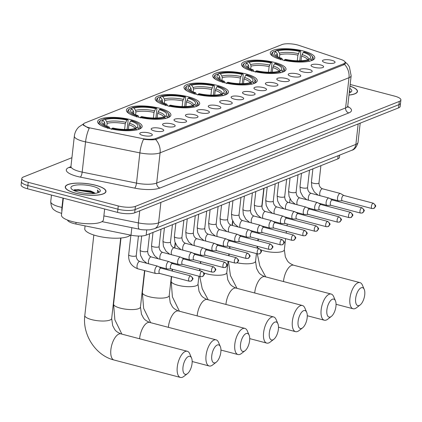 <?xml version="1.0" encoding="UTF-8"?>
<svg xmlns="http://www.w3.org/2000/svg" width="422" height="422" viewBox="0 0 422 422"><rect width="100%" height="100%" fill="white"/><g stroke="black" fill="none" stroke-linecap="round" stroke-linejoin="round"><path stroke-width="0.63" d="M224.066 82.617A22.392 6.246 6.4 0 0 257.241 80.766A22.392 6.246 6.4 0 0 245.915 73.924A22.392 6.246 6.4 0 0 212.741 75.775A22.392 6.246 6.4 0 0 224.066 82.617M137.736 116.947A22.392 6.246 6.4 0 0 170.91 115.1A22.392 6.246 6.4 0 0 159.585 108.259A22.392 6.246 6.4 0 0 126.41 110.11A22.392 6.246 6.4 0 0 137.736 116.947M166.511 105.505A22.392 6.246 6.4 0 0 199.685 103.654A22.392 6.246 6.4 0 0 188.36 96.812A22.392 6.246 6.4 0 0 155.185 98.664A22.392 6.246 6.4 0 0 166.511 105.505M195.291 94.059A22.392 6.246 6.4 0 0 228.466 92.212A22.392 6.246 6.4 0 0 217.14 85.371A22.392 6.246 6.4 0 0 183.966 87.217A22.392 6.246 6.4 0 0 195.291 94.059M252.841 71.17A22.392 6.246 6.4 0 0 286.021 69.324A22.392 6.246 6.4 0 0 274.696 62.482A22.392 6.246 6.4 0 0 241.521 64.329A22.392 6.246 6.4 0 0 252.841 71.17M281.622 59.729A22.392 6.246 6.4 0 0 314.796 57.877A22.392 6.246 6.4 0 0 303.471 51.036A22.392 6.246 6.4 0 0 270.296 52.887A22.392 6.246 6.4 0 0 281.622 59.729M108.955 128.393A22.392 6.246 6.4 0 0 142.13 126.542A22.392 6.246 6.4 0 0 130.809 119.706A22.392 6.246 6.4 0 0 97.63 121.552A22.392 6.246 6.4 0 0 108.955 128.393M160.545 128.457A6.335 1.767 -173.6 0 1 163.62 130.688A6.335 1.767 -173.6 0 1 154.357 130.915A6.335 1.767 -173.6 0 1 151.218 129.296A6.335 1.767 -173.6 0 1 153.888 127.85A6.335 1.767 -173.6 0 1 160.545 128.457M171.965 123.915A6.335 1.767 -173.6 0 1 175.04 126.146A6.335 1.767 -173.6 0 1 165.777 126.373A6.335 1.767 -173.6 0 1 162.639 124.754A6.335 1.767 -173.6 0 1 165.308 123.308A6.335 1.767 -173.6 0 1 171.965 123.915M183.385 119.373A6.335 1.767 -173.6 0 1 186.461 121.605A6.335 1.767 -173.6 0 1 177.198 121.831A6.335 1.767 -173.6 0 1 174.059 120.212A6.335 1.767 -173.6 0 1 176.728 118.767A6.335 1.767 -173.6 0 1 183.385 119.373M194.806 114.831A6.335 1.767 -173.6 0 1 197.881 117.063A6.335 1.767 -173.6 0 1 188.618 117.29A6.335 1.767 -173.6 0 1 185.48 115.67A6.335 1.767 -173.6 0 1 188.149 114.225A6.335 1.767 -173.6 0 1 194.806 114.831M206.226 110.29A6.335 1.767 -173.6 0 1 209.301 112.521A6.335 1.767 -173.6 0 1 200.039 112.748A6.335 1.767 -173.6 0 1 196.9 111.128A6.335 1.767 -173.6 0 1 199.569 109.683A6.335 1.767 -173.6 0 1 206.226 110.29M217.647 105.748A6.335 1.767 -173.6 0 1 220.722 107.979A6.335 1.767 -173.6 0 1 211.459 108.206A6.335 1.767 -173.6 0 1 208.32 106.587A6.335 1.767 -173.6 0 1 210.989 105.141A6.335 1.767 -173.6 0 1 217.647 105.748M229.067 101.206A6.335 1.767 -173.6 0 1 232.142 103.437A6.335 1.767 -173.6 0 1 222.879 103.664A6.335 1.767 -173.6 0 1 219.741 102.045A6.335 1.767 -173.6 0 1 222.41 100.6A6.335 1.767 -173.6 0 1 229.067 101.206M240.487 96.664A6.335 1.767 -173.6 0 1 243.563 98.896A6.335 1.767 -173.6 0 1 234.3 99.123A6.335 1.767 -173.6 0 1 231.161 97.503A6.335 1.767 -173.6 0 1 233.83 96.058A6.335 1.767 -173.6 0 1 240.487 96.664M251.908 92.123A6.335 1.767 -173.6 0 1 254.983 94.354A6.335 1.767 -173.6 0 1 245.72 94.581A6.335 1.767 -173.6 0 1 242.576 92.961A6.335 1.767 -173.6 0 1 245.251 91.516A6.335 1.767 -173.6 0 1 251.908 92.123M263.328 87.581A6.335 1.767 -173.6 0 1 266.403 89.812A6.335 1.767 -173.6 0 1 257.14 90.039A6.335 1.767 -173.6 0 1 253.997 88.42A6.335 1.767 -173.6 0 1 256.671 86.974A6.335 1.767 -173.6 0 1 263.328 87.581M274.748 83.039A6.335 1.767 -173.6 0 1 277.818 85.27A6.335 1.767 -173.6 0 1 268.561 85.497A6.335 1.767 -173.6 0 1 265.417 83.878A6.335 1.767 -173.6 0 1 268.091 82.432A6.335 1.767 -173.6 0 1 274.748 83.039M286.169 78.497A6.335 1.767 -173.6 0 1 289.239 80.729A6.335 1.767 -173.6 0 1 279.981 80.955A6.335 1.767 -173.6 0 1 276.837 79.336A6.335 1.767 -173.6 0 1 279.512 77.891A6.335 1.767 -173.6 0 1 286.169 78.497M297.589 73.955A6.335 1.767 -173.6 0 1 300.659 76.187A6.335 1.767 -173.6 0 1 291.402 76.414A6.335 1.767 -173.6 0 1 288.258 74.794A6.335 1.767 -173.6 0 1 290.932 73.349A6.335 1.767 -173.6 0 1 297.589 73.955M309.009 69.414A6.335 1.767 -173.6 0 1 312.08 71.645A6.335 1.767 -173.6 0 1 302.822 71.872A6.335 1.767 -173.6 0 1 299.678 70.252A6.335 1.767 -173.6 0 1 302.352 68.807A6.335 1.767 -173.6 0 1 309.009 69.414M320.43 64.872A6.335 1.767 -173.6 0 1 323.5 67.103A6.335 1.767 -173.6 0 1 314.242 67.33A6.335 1.767 -173.6 0 1 311.098 65.711A6.335 1.767 -173.6 0 1 313.773 64.265A6.335 1.767 -173.6 0 1 320.43 64.872M331.85 60.33A6.335 1.767 -173.6 0 1 334.92 62.561A6.335 1.767 -173.6 0 1 325.663 62.788A6.335 1.767 -173.6 0 1 322.519 61.169A6.335 1.767 -173.6 0 1 325.193 59.724A6.335 1.767 -173.6 0 1 331.85 60.33M149.124 132.999A6.335 1.767 -173.6 0 1 152.2 135.23A6.335 1.767 -173.6 0 1 142.937 135.457A6.335 1.767 -173.6 0 1 139.798 133.837A6.335 1.767 -173.6 0 1 142.467 132.392A6.335 1.767 -173.6 0 1 149.124 132.999M339.684 155.085L339.42 157.464A12.676 3.534 -173.6 0 1 337.8 158.93L146.16 235.144A12.676 3.534 -173.6 0 1 130.999 235.186L75.881 224.019A12.676 3.534 -173.6 0 1 73.882 223.554A12.676 3.534 -173.6 0 1 67.499 220.052M91.068 128.161A11.405 3.181 -173.6 0 1 89.269 127.745A11.405 3.181 -173.6 0 1 83.498 124.263A11.405 3.181 -173.6 0 1 84.954 122.939L282.023 44.568A11.405 3.181 -173.6 0 1 299.103 45.428L340.96 59.455A11.405 3.181 -173.6 0 1 345.101 62.456A11.405 3.181 -173.6 0 1 343.645 63.78L155.808 138.479A11.405 3.181 -173.6 0 1 142.161 138.516L91.068 128.161M75.617 193.192A20.488 5.718 6.4 0 0 105.975 191.498A20.488 5.718 6.4 0 0 95.615 185.237A20.488 5.718 6.4 0 0 65.252 186.93A20.488 5.718 6.4 0 0 75.617 193.192M348.983 95.098A20.488 5.718 6.4 0 0 357.471 91.484A20.488 5.718 6.4 0 0 349.996 86.077M345.032 61.992L345.486 63.136L344.579 64.424A14.786 12.581 68.3 0 1 348.999 77.695L160.091 152.822A16.896 4.716 -173.6 0 1 139.877 152.88L85.566 141.871A14.786 4.294 -78.5 0 1 89.242 128.219L87.787 127.718L82.902 124.527L83.656 123.836M71.925 157.701L23.437 176.987A12.676 3.534 6.4 0 0 21.823 178.453L21.1 184.905A12.676 3.534 6.4 0 0 27.509 188.776L117.538 212.393A12.676 3.534 6.4 0 0 134.697 212.809L398.563 107.879L398.922 104.651A12.676 3.534 6.4 0 0 400.536 103.184A12.676 3.534 6.4 0 1 398.922 104.651L135.061 209.586L398.922 104.651L399.286 101.428A12.676 3.534 6.4 0 0 400.9 99.961A12.676 3.534 6.4 0 0 394.491 96.089L350.176 84.463M117.538 212.393L117.896 209.164A12.676 3.534 6.4 0 0 135.061 209.586A12.676 3.534 6.4 0 1 117.896 209.164L27.873 185.553L117.896 209.164L118.26 205.941A12.676 3.534 6.4 0 0 135.42 206.363L399.286 101.428M21.464 181.676A12.676 3.534 6.4 0 0 27.873 185.553A12.676 3.534 6.4 0 1 21.464 181.676M344.579 64.424L155.676 139.55C152.553 139.988 148.507 139.893 143.533 139.265A14.786 4.294 -78.5 0 0 139.877 152.88L136.485 183.111A16.896 4.716 6.4 0 0 156.699 183.058L345.607 107.932A16.896 4.716 6.4 0 0 347.76 105.975L348.066 107.42M21.823 178.453A12.676 3.534 6.4 0 0 28.232 182.325L118.26 205.941M398.563 107.879A12.676 3.534 6.4 0 0 400.177 106.407L400.9 99.961M95.509 185.279A20.277 5.655 6.4 0 0 65.463 186.957A20.277 5.655 6.4 0 0 75.723 193.149A20.277 5.655 6.4 0 0 105.764 191.477A20.277 5.655 6.4 0 0 95.509 185.279M63.353 198.176L61.459 215.078A21.121 5.892 6.4 0 0 72.141 221.534A21.121 5.892 6.4 0 0 103.443 219.788L104.651 209.011M95.145 193.36A10.561 2.949 6.4 0 0 93.916 192.511L94.945 193.387M83.06 193.039L83.709 193.134M98.674 192.469L98.853 191.973L97.482 190.048L97.777 192.801M73.586 190.359L74.662 189.694L90.466 190.902L93.647 192.332M78.402 192.084A14.786 4.125 6.4 0 0 99.539 191.984A14.786 4.125 6.4 0 0 92.829 186.345A14.786 4.125 6.4 0 0 76.593 185.005A14.786 4.125 6.4 0 0 71.424 188.829A14.786 4.125 6.4 0 0 78.402 192.084M97.482 190.048L98.822 192.152M74.108 190.607L78.234 190.296L91.527 192.49L94.09 193.482M73.992 190.005L78.307 189.652L91.595 191.852L94.607 193.049M350.17 92.455L350.35 91.959L349.506 90.429M349.437 91.068L349.274 92.787M349.242 92.798A14.786 4.125 6.4 0 0 351.035 91.964A14.786 4.125 6.4 0 0 349.738 88.377M348.989 95.024A20.277 5.655 6.4 0 0 357.26 91.458A20.277 5.655 6.4 0 0 349.986 86.151M349.495 90.514L350.313 92.138M186.535 374.187A9.295 4.136 104.7 0 0 187.468 373.639A9.295 4.136 104.7 0 0 191.525 366.365A9.295 4.136 104.7 0 0 191.562 358.035A9.295 4.136 104.7 0 0 188.523 356.448A9.295 4.136 104.7 0 0 182.995 367.119A9.295 4.136 104.7 0 0 186.535 374.187M187.468 373.639L183.781 376.461A13.52 6.013 -75.3 0 1 182.42 377.257A13.52 6.013 -75.3 0 1 180.437 377.432A13.52 6.013 -75.3 0 1 177.583 364.914A13.52 6.013 -75.3 0 1 185.316 351.457A13.52 6.013 -75.3 0 1 187.299 351.283A13.52 6.013 -75.3 0 1 189.736 353.768L191.562 358.035M130.514 121.03L131.469 120.65A20.108 5.613 6.4 0 1 139.186 124.574A20.108 5.613 6.4 0 1 138.237 128.183L136.543 127.739A18.167 5.069 6.4 0 0 136.992 127.449A18.167 5.069 6.4 0 0 130.514 121.03L128.905 124.775L128.383 129.422M85.08 225.881L84.764 228.698A23.236 6.483 6.4 0 0 96.517 235.792A23.236 6.483 6.4 0 0 130.377 235.065M102.704 120.223L102.762 119.706L103.59 119.094A20.108 5.613 6.4 0 1 127.808 119.69L128.135 120.328L127.164 128.958L126.764 129.733M138.237 128.183L138.88 129.179A20.952 5.845 6.4 0 0 140.616 127.191A20.952 5.845 6.4 0 0 139.904 125.403L139.186 124.574M136.818 130.002L136.174 129A20.108 5.613 6.4 0 1 111.951 128.409L111.45 129.38M127.808 119.69L126.858 120.07A18.167 5.069 6.4 0 0 105.284 119.537L103.59 119.094M111.951 128.409L112.906 128.03A18.167 5.069 6.4 0 0 134.481 128.557L136.174 129M105.284 119.537L106.75 121.805L107.13 123.372L106.813 126.215M124.611 129.454L125.244 123.815L126.858 120.07M135.182 128.742L136.543 127.739M104.936 125.366L104.688 122.628L103.221 120.36L101.528 119.917A20.108 5.613 6.4 0 0 100.942 120.286L100.056 120.929A20.952 5.845 6.4 0 0 98.97 122.517A20.952 5.845 6.4 0 0 100.821 125.323M107.789 128.42L108.296 127.449A20.108 5.613 6.4 0 1 100.942 120.286M103.221 120.36A18.167 5.069 6.4 0 0 102.446 123.572A18.167 5.069 6.4 0 0 109.251 127.069L108.296 127.449M109.251 127.069L110.047 128.668M215.31 362.741A9.295 4.136 104.7 0 0 216.243 362.197A9.295 4.136 104.7 0 0 220.305 354.923A9.295 4.136 104.7 0 0 220.337 346.594A9.295 4.136 104.7 0 0 217.298 345.001A9.295 4.136 104.7 0 0 211.77 355.677A9.295 4.136 104.7 0 0 215.31 362.741M216.243 362.197L212.556 365.019A13.52 6.013 -75.3 0 1 211.2 365.811A13.52 6.013 -75.3 0 1 209.217 365.99A13.52 6.013 -75.3 0 1 206.358 353.467A13.52 6.013 -75.3 0 1 214.091 340.011A13.52 6.013 -75.3 0 1 216.075 339.837A13.52 6.013 -75.3 0 1 218.512 342.321L220.337 346.594M159.294 109.583L160.249 109.203A20.108 5.613 6.4 0 1 167.961 113.128A20.108 5.613 6.4 0 1 167.012 116.736L165.318 116.293A18.167 5.069 6.4 0 0 165.767 116.003A18.167 5.069 6.4 0 0 159.294 109.583L157.68 113.333L157.158 117.981M131.485 108.781L131.543 108.264L132.366 107.652A20.108 5.613 6.4 0 1 156.588 108.243L156.91 108.887L155.945 117.511L155.539 118.287M167.012 116.736L167.661 117.738A20.952 5.845 6.4 0 0 169.391 115.744A20.952 5.845 6.4 0 0 168.684 113.956L167.961 113.128M165.598 118.556L164.949 117.559A20.108 5.613 6.4 0 1 140.732 116.963L140.225 117.933M156.588 108.243L155.634 108.623A18.167 5.069 6.4 0 0 134.059 108.095L132.366 107.652M140.732 116.963L141.686 116.583A18.167 5.069 6.4 0 0 163.256 117.116L164.949 117.559M134.059 108.095L135.531 110.364L135.91 111.93L135.589 114.773M153.392 118.012L154.019 112.373L155.634 108.623M163.963 117.3L165.318 116.293M133.716 113.924L133.468 111.181L132.002 108.913L130.303 108.47A20.108 5.613 6.4 0 0 129.718 108.839L128.831 109.488A20.952 5.845 6.4 0 0 127.745 111.076A20.952 5.845 6.4 0 0 129.596 113.877M136.564 116.973L137.071 116.003A20.108 5.613 6.4 0 1 129.718 108.839M132.002 108.913A18.167 5.069 6.4 0 0 131.221 112.131A18.167 5.069 6.4 0 0 138.026 115.623L137.071 116.003M138.026 115.623L138.822 117.226M244.09 351.299A9.295 4.136 104.7 0 0 245.024 350.751A9.295 4.136 104.7 0 0 249.08 343.476A9.295 4.136 104.7 0 0 249.117 335.147A9.295 4.136 104.7 0 0 246.079 333.559A9.295 4.136 104.7 0 0 240.545 344.231A9.295 4.136 104.7 0 0 244.09 351.299M245.024 350.751L241.337 353.573A13.52 6.013 -75.3 0 1 239.976 354.369A13.52 6.013 -75.3 0 1 237.992 354.543A13.52 6.013 -75.3 0 1 235.138 342.026A13.52 6.013 -75.3 0 1 242.872 328.569A13.52 6.013 -75.3 0 1 244.855 328.39A13.52 6.013 -75.3 0 1 247.292 330.88L249.117 335.147M188.07 98.136L189.024 97.756A20.108 5.613 6.4 0 1 196.742 101.686A20.108 5.613 6.4 0 1 195.792 105.294L194.099 104.851A18.167 5.069 6.4 0 0 194.547 104.561A18.167 5.069 6.4 0 0 188.07 98.136L186.461 101.887L185.938 106.534M160.26 97.334L160.318 96.817L161.146 96.205A20.108 5.613 6.4 0 1 185.363 96.796L185.691 97.44L184.72 106.07L184.319 106.845M195.792 105.294L196.436 106.291A20.952 5.845 6.4 0 0 198.171 104.303A20.952 5.845 6.4 0 0 197.459 102.514L196.742 101.686M194.373 107.114L193.73 106.112A20.108 5.613 6.4 0 1 169.507 105.521L169.006 106.492M185.363 96.796L184.409 97.176A18.167 5.069 6.4 0 0 162.839 96.649L161.146 96.205M169.507 105.521L170.462 105.141A18.167 5.069 6.4 0 0 192.036 105.669L193.73 106.112M162.839 96.649L164.306 98.917L164.685 100.483L164.369 103.327M182.167 106.566L182.8 100.927L184.409 97.176M192.738 105.853L194.099 104.851M162.491 102.477L162.243 99.734L160.777 97.471L159.083 97.023A20.108 5.613 6.4 0 0 158.498 97.392L157.612 98.041A20.952 5.845 6.4 0 0 156.525 99.629A20.952 5.845 6.4 0 0 158.377 102.435M165.345 105.532L165.851 104.561A20.108 5.613 6.4 0 1 158.498 97.392M160.777 97.471A18.167 5.069 6.4 0 0 160.001 100.684A18.167 5.069 6.4 0 0 166.801 104.181L165.851 104.561M166.801 104.181L167.603 105.78M272.865 339.852A9.295 4.136 104.7 0 0 273.799 339.309A9.295 4.136 104.7 0 0 277.861 332.035A9.295 4.136 104.7 0 0 277.892 323.7A9.295 4.136 104.7 0 0 274.854 322.113A9.295 4.136 104.7 0 0 269.326 332.789A9.295 4.136 104.7 0 0 272.865 339.852M273.799 339.309L270.112 342.131A13.52 6.013 -75.3 0 1 268.756 342.922A13.52 6.013 -75.3 0 1 266.773 343.102A13.52 6.013 -75.3 0 1 263.914 330.579A13.52 6.013 -75.3 0 1 271.647 317.122A13.52 6.013 -75.3 0 1 273.63 316.948A13.52 6.013 -75.3 0 1 276.067 319.433L277.892 323.7M216.85 86.695L217.799 86.315A20.108 5.613 6.4 0 1 225.517 90.239A20.108 5.613 6.4 0 1 224.567 93.848L222.874 93.404A18.167 5.069 6.4 0 0 223.322 93.114A18.167 5.069 6.4 0 0 216.85 86.695L215.236 90.445L214.714 95.092M189.04 85.888L189.093 85.376L189.921 84.759A20.108 5.613 6.4 0 1 214.144 85.355L214.466 85.998L213.5 94.623L213.094 95.398M224.567 93.848L225.211 94.85A20.952 5.845 6.4 0 0 226.946 92.856A20.952 5.845 6.4 0 0 226.239 91.068L225.517 90.239M223.154 95.667L222.505 94.67A20.108 5.613 6.4 0 1 198.287 94.074L197.781 95.045M214.144 85.355L213.189 85.735A18.167 5.069 6.4 0 0 191.614 85.207L189.921 84.759M198.287 94.074L199.242 93.695A18.167 5.069 6.4 0 0 220.811 94.222L222.505 94.67M191.614 85.207L193.081 87.47L193.466 89.042L193.144 91.88M210.942 95.124L211.575 89.485L213.189 85.735M221.518 94.412L222.874 93.404M191.272 91.036L191.024 88.293L189.552 86.025L187.859 85.582A20.108 5.613 6.4 0 0 187.273 85.951L186.387 86.6A20.952 5.845 6.4 0 0 185.3 88.187A20.952 5.845 6.4 0 0 187.152 90.988M194.12 94.085L194.626 93.114A20.108 5.613 6.4 0 1 187.273 85.951M189.552 86.025A18.167 5.069 6.4 0 0 188.776 89.242A18.167 5.069 6.4 0 0 195.581 92.734L194.626 93.114M195.581 92.734L196.378 94.333M301.64 328.406A9.295 4.136 104.7 0 0 302.579 327.862A9.295 4.136 104.7 0 0 306.636 320.588A9.295 4.136 104.7 0 0 306.673 312.259A9.295 4.136 104.7 0 0 303.634 310.671A9.295 4.136 104.7 0 0 298.101 321.342A9.295 4.136 104.7 0 0 301.64 328.406M302.579 327.862L298.892 330.684A13.52 6.013 -75.3 0 1 297.531 331.481A13.52 6.013 -75.3 0 1 295.548 331.655A13.52 6.013 -75.3 0 1 292.694 319.132A13.52 6.013 -75.3 0 1 300.427 305.681A13.52 6.013 -75.3 0 1 302.41 305.502A13.52 6.013 -75.3 0 1 304.842 307.986L306.673 312.259M245.625 75.248L246.58 74.868A20.108 5.613 6.4 0 1 254.297 78.798A20.108 5.613 6.4 0 1 253.348 82.406L251.649 81.963A18.167 5.069 6.4 0 0 252.103 81.673A18.167 5.069 6.4 0 0 245.625 75.248L244.016 78.998L243.494 83.646M217.815 74.446L217.873 73.929L218.702 73.317A20.108 5.613 6.4 0 1 242.919 73.908L243.246 74.552L242.275 83.176L241.875 83.957M253.348 82.406L253.991 83.403A20.952 5.845 6.4 0 0 255.721 81.414A20.952 5.845 6.4 0 0 255.015 79.626L254.297 78.798M251.929 84.226L251.285 83.224A20.108 5.613 6.4 0 1 227.062 82.633L226.556 83.603M242.919 73.908L241.964 74.288A18.167 5.069 6.4 0 0 220.395 73.76L218.702 73.317M227.062 82.633L228.017 82.253A18.167 5.069 6.4 0 0 249.592 82.781L251.285 83.224M220.395 73.76L221.861 76.029L222.241 77.595L221.925 80.438M239.722 83.677L240.355 78.038L241.964 74.288M250.293 82.965L251.649 81.963M220.047 79.589L219.799 76.846L218.332 74.583L216.639 74.135A20.108 5.613 6.4 0 0 216.053 74.504L215.167 75.153A20.952 5.845 6.4 0 0 214.081 76.741A20.952 5.845 6.4 0 0 215.927 79.547M222.9 82.643L223.402 81.673A20.108 5.613 6.4 0 1 216.053 74.504M218.332 74.583A18.167 5.069 6.4 0 0 217.552 77.796A18.167 5.069 6.4 0 0 224.356 81.293L223.402 81.673M224.356 81.293L225.158 82.891M330.421 316.964A9.295 4.136 104.7 0 0 331.354 316.416A9.295 4.136 104.7 0 0 335.416 309.141A9.295 4.136 104.7 0 0 335.448 300.812A9.295 4.136 104.7 0 0 332.409 299.224A9.295 4.136 104.7 0 0 326.881 309.896A9.295 4.136 104.7 0 0 330.421 316.964M331.354 316.416L327.667 319.243A13.52 6.013 -75.3 0 1 326.306 320.034A13.52 6.013 -75.3 0 1 324.323 320.208A13.52 6.013 -75.3 0 1 321.469 307.691A13.52 6.013 -75.3 0 1 329.202 294.234A13.52 6.013 -75.3 0 1 331.186 294.06A13.52 6.013 -75.3 0 1 333.623 296.545L335.448 300.812M274.4 63.806L275.355 63.427A20.108 5.613 6.4 0 1 283.072 67.351A20.108 5.613 6.4 0 1 282.123 70.959L280.43 70.516A18.167 5.069 6.4 0 0 280.878 70.226A18.167 5.069 6.4 0 0 274.4 63.806L272.791 67.557L272.269 72.204M246.59 62.999L246.648 62.488L247.477 61.87A20.108 5.613 6.4 0 1 271.699 62.467L272.021 63.105L271.056 71.735L270.65 72.51M282.123 70.959L282.766 71.962A20.952 5.845 6.4 0 0 284.502 69.968A20.952 5.845 6.4 0 0 283.795 68.179L283.072 67.351M280.709 72.779L280.06 71.782A20.108 5.613 6.4 0 1 255.843 71.186L255.336 72.157M271.699 62.467L270.745 62.846A18.167 5.069 6.4 0 0 249.17 62.319L247.477 61.87M255.843 71.186L256.792 70.806A18.167 5.069 6.4 0 0 278.367 71.334L280.06 71.782M249.17 62.319L250.636 64.582L251.016 66.148L250.7 68.992M268.498 72.236L269.13 66.597L270.745 62.846M279.074 71.518L280.43 70.516M248.827 68.142L248.574 65.405L247.107 63.136L245.414 62.693A20.108 5.613 6.4 0 0 244.829 63.063L243.942 63.711A20.952 5.845 6.4 0 0 242.856 65.299A20.952 5.845 6.4 0 0 244.707 68.1M251.676 71.197L252.182 70.226A20.108 5.613 6.4 0 1 244.829 63.063M247.107 63.136A18.167 5.069 6.4 0 0 246.332 66.354A18.167 5.069 6.4 0 0 253.137 69.846L252.182 70.226M253.137 69.846L253.933 71.445M359.196 305.517A9.295 4.136 104.7 0 0 360.135 304.974A9.295 4.136 104.7 0 0 364.191 297.7A9.295 4.136 104.7 0 0 364.228 289.371A9.295 4.136 104.7 0 0 361.19 287.783A9.295 4.136 104.7 0 0 355.656 298.454A9.295 4.136 104.7 0 0 359.196 305.517M360.135 304.974L356.448 307.796A13.52 6.013 -75.3 0 1 355.087 308.593A13.52 6.013 -75.3 0 1 353.103 308.767A13.52 6.013 -75.3 0 1 350.249 296.244A13.52 6.013 -75.3 0 1 357.977 282.787A13.52 6.013 -75.3 0 1 359.961 282.613A13.52 6.013 -75.3 0 1 362.398 285.098L364.228 289.371M303.181 52.36L304.135 51.98A20.108 5.613 6.4 0 1 311.847 55.904A20.108 5.613 6.4 0 1 310.898 59.518L309.205 59.069A18.167 5.069 6.4 0 0 309.658 58.785A18.167 5.069 6.4 0 0 303.181 52.36L301.566 56.11L301.05 60.757M275.371 51.558L275.429 51.041L276.252 50.429A20.108 5.613 6.4 0 1 300.475 51.02L300.796 51.663L299.831 60.288L299.425 61.069M310.898 59.518L311.547 60.515A20.952 5.845 6.4 0 0 313.277 58.526A20.952 5.845 6.4 0 0 312.57 56.733L311.847 55.904M309.484 61.332L308.841 60.335A20.108 5.613 6.4 0 1 284.618 59.745L284.111 60.715M300.475 51.02L299.52 51.4A18.167 5.069 6.4 0 0 277.95 50.872L276.252 50.429M284.618 59.745L285.573 59.365A18.167 5.069 6.4 0 0 307.147 59.892L308.841 60.335M277.95 50.872L279.417 53.14L279.797 54.707L279.475 57.55M297.278 60.789L297.911 55.15L299.52 51.4M307.849 60.077L309.205 59.069M277.602 56.701L277.354 53.958L275.888 51.69L274.194 51.247A20.108 5.613 6.4 0 0 273.609 51.616L272.723 52.265A20.952 5.845 6.4 0 0 271.631 53.852A20.952 5.845 6.4 0 0 273.482 56.659M280.456 59.755L280.957 58.785A20.108 5.613 6.4 0 1 273.609 51.616M275.888 51.69A18.167 5.069 6.4 0 0 275.107 54.907A18.167 5.069 6.4 0 0 281.912 58.405L280.957 58.785M281.912 58.405L282.714 60.003M161.093 268.144L157.828 266.224A3.803 1.693 104.7 0 0 157.633 266.145A3.803 1.693 104.7 0 0 157.074 266.192A3.803 1.693 104.7 0 0 154.811 270.56A3.803 1.693 104.7 0 0 155.702 273.498A3.803 1.693 104.7 0 0 155.913 273.525L159.701 273.456M161.162 268.181A2.748 1.224 104.7 0 0 161.019 268.123A2.748 1.224 104.7 0 0 160.618 268.16A2.748 1.224 104.7 0 0 158.983 271.314A2.748 1.224 104.7 0 0 159.627 273.435A2.748 1.224 104.7 0 0 159.78 273.456M172.514 263.602L169.248 261.682A3.803 1.693 104.7 0 0 169.048 261.603A3.803 1.693 104.7 0 0 168.494 261.651A3.803 1.693 104.7 0 0 166.231 266.018A3.803 1.693 104.7 0 0 167.123 268.956A3.803 1.693 104.7 0 0 167.334 268.983L171.121 268.914M172.582 263.639A2.748 1.224 104.7 0 0 172.44 263.581A2.748 1.224 104.7 0 0 172.039 263.618A2.748 1.224 104.7 0 0 170.404 266.773A2.748 1.224 104.7 0 0 171.047 268.893A2.748 1.224 104.7 0 0 171.2 268.914M183.934 259.061L180.669 257.14A3.803 1.693 104.7 0 0 180.468 257.061A3.803 1.693 104.7 0 0 179.914 257.109A3.803 1.693 104.7 0 0 177.651 261.476A3.803 1.693 104.7 0 0 178.543 264.415A3.803 1.693 104.7 0 0 178.754 264.441L182.541 264.372M184.003 259.097A2.748 1.224 104.7 0 0 183.86 259.039A2.748 1.224 104.7 0 0 183.459 259.076A2.748 1.224 104.7 0 0 181.824 262.231A2.748 1.224 104.7 0 0 182.468 264.351A2.748 1.224 104.7 0 0 182.62 264.372M195.354 254.519L192.089 252.599A3.803 1.693 104.7 0 0 191.889 252.52A3.803 1.693 104.7 0 0 191.335 252.567A3.803 1.693 104.7 0 0 189.072 256.935A3.803 1.693 104.7 0 0 189.963 259.873A3.803 1.693 104.7 0 0 190.174 259.899L193.962 259.831M195.423 254.556A2.748 1.224 104.7 0 0 195.28 254.498A2.748 1.224 104.7 0 0 194.88 254.535A2.748 1.224 104.7 0 0 193.244 257.689A2.748 1.224 104.7 0 0 193.888 259.81A2.748 1.224 104.7 0 0 194.041 259.831M206.775 249.977L203.51 248.057A3.803 1.693 104.7 0 0 203.309 247.978A3.803 1.693 104.7 0 0 202.755 248.025A3.803 1.693 104.7 0 0 200.492 252.393A3.803 1.693 104.7 0 0 201.384 255.331A3.803 1.693 104.7 0 0 201.595 255.357L205.382 255.289M206.843 250.014A2.748 1.224 104.7 0 0 206.701 249.956A2.748 1.224 104.7 0 0 206.3 249.993A2.748 1.224 104.7 0 0 204.665 253.147A2.748 1.224 104.7 0 0 205.308 255.268A2.748 1.224 104.7 0 0 205.461 255.289M218.195 245.435L214.93 243.515A3.803 1.693 104.7 0 0 214.729 243.436A3.803 1.693 104.7 0 0 214.176 243.483A3.803 1.693 104.7 0 0 211.913 247.851A3.803 1.693 104.7 0 0 212.804 250.789A3.803 1.693 104.7 0 0 213.015 250.816L216.802 250.747M218.264 245.472A2.748 1.224 104.7 0 0 218.121 245.414A2.748 1.224 104.7 0 0 217.72 245.451A2.748 1.224 104.7 0 0 216.085 248.605A2.748 1.224 104.7 0 0 216.729 250.726A2.748 1.224 104.7 0 0 216.882 250.747M229.615 240.893L226.35 238.973A3.803 1.693 104.7 0 0 226.15 238.894A3.803 1.693 104.7 0 0 225.596 238.942A3.803 1.693 104.7 0 0 223.333 243.309A3.803 1.693 104.7 0 0 224.224 246.248A3.803 1.693 104.7 0 0 224.435 246.274L228.223 246.205M229.684 240.93A2.748 1.224 104.7 0 0 229.542 240.872A2.748 1.224 104.7 0 0 229.141 240.909A2.748 1.224 104.7 0 0 227.505 244.064A2.748 1.224 104.7 0 0 228.149 246.184A2.748 1.224 104.7 0 0 228.302 246.205M241.036 236.352L237.765 234.432A3.803 1.693 104.7 0 0 237.57 234.352A3.803 1.693 104.7 0 0 237.016 234.4A3.803 1.693 104.7 0 0 234.753 238.768A3.803 1.693 104.7 0 0 235.645 241.706A3.803 1.693 104.7 0 0 235.856 241.732L239.643 241.664M241.104 236.389A2.748 1.224 104.7 0 0 240.962 236.331A2.748 1.224 104.7 0 0 240.561 236.367A2.748 1.224 104.7 0 0 238.926 239.522A2.748 1.224 104.7 0 0 239.569 241.642A2.748 1.224 104.7 0 0 239.722 241.664M252.456 231.81L249.186 229.89A3.803 1.693 104.7 0 0 248.991 229.811A3.803 1.693 104.7 0 0 248.437 229.858A3.803 1.693 104.7 0 0 246.174 234.226A3.803 1.693 104.7 0 0 247.065 237.164A3.803 1.693 104.7 0 0 247.276 237.19L251.064 237.122M252.525 231.847A2.748 1.224 104.7 0 0 252.382 231.789A2.748 1.224 104.7 0 0 251.981 231.826A2.748 1.224 104.7 0 0 250.346 234.98A2.748 1.224 104.7 0 0 250.99 237.101A2.748 1.224 104.7 0 0 251.143 237.122M263.877 227.268L260.606 225.348A3.803 1.693 104.7 0 0 260.411 225.269A3.803 1.693 104.7 0 0 259.857 225.316A3.803 1.693 104.7 0 0 257.594 229.684A3.803 1.693 104.7 0 0 258.486 232.622A3.803 1.693 104.7 0 0 258.697 232.649L262.484 232.58M263.945 227.305A2.748 1.224 104.7 0 0 263.803 227.247A2.748 1.224 104.7 0 0 263.402 227.284A2.748 1.224 104.7 0 0 261.767 230.438A2.748 1.224 104.7 0 0 262.41 232.559A2.748 1.224 104.7 0 0 262.563 232.58M275.297 222.726L272.026 220.806A3.803 1.693 104.7 0 0 271.831 220.727A3.803 1.693 104.7 0 0 271.277 220.775A3.803 1.693 104.7 0 0 269.014 225.142A3.803 1.693 104.7 0 0 269.906 228.08A3.803 1.693 104.7 0 0 270.117 228.107L273.904 228.038M275.366 222.763A2.748 1.224 104.7 0 0 275.223 222.705A2.748 1.224 104.7 0 0 274.822 222.742A2.748 1.224 104.7 0 0 273.187 225.897A2.748 1.224 104.7 0 0 273.831 228.017A2.748 1.224 104.7 0 0 273.983 228.038M286.717 218.185L283.447 216.264A3.803 1.693 104.7 0 0 283.252 216.185A3.803 1.693 104.7 0 0 282.698 216.233A3.803 1.693 104.7 0 0 280.435 220.6A3.803 1.693 104.7 0 0 281.326 223.539A3.803 1.693 104.7 0 0 281.532 223.565L285.325 223.496M286.786 218.227A2.748 1.224 104.7 0 0 286.643 218.163A2.748 1.224 104.7 0 0 286.243 218.2A2.748 1.224 104.7 0 0 284.607 221.355A2.748 1.224 104.7 0 0 285.251 223.475A2.748 1.224 104.7 0 0 285.404 223.496M298.138 213.643L294.867 211.723A3.803 1.693 104.7 0 0 294.672 211.644A3.803 1.693 104.7 0 0 294.118 211.691A3.803 1.693 104.7 0 0 291.855 216.059A3.803 1.693 104.7 0 0 292.747 218.997A3.803 1.693 104.7 0 0 292.952 219.023L296.745 218.955M298.206 213.685A2.748 1.224 104.7 0 0 298.064 213.622A2.748 1.224 104.7 0 0 297.663 213.659A2.748 1.224 104.7 0 0 296.028 216.813A2.748 1.224 104.7 0 0 296.671 218.934A2.748 1.224 104.7 0 0 296.824 218.955M309.558 209.101L306.288 207.181A3.803 1.693 104.7 0 0 306.092 207.102A3.803 1.693 104.7 0 0 305.539 207.149A3.803 1.693 104.7 0 0 303.276 211.517A3.803 1.693 104.7 0 0 304.167 214.455A3.803 1.693 104.7 0 0 304.373 214.482L308.166 214.413M309.627 209.143A2.748 1.224 104.7 0 0 309.484 209.08A2.748 1.224 104.7 0 0 309.083 209.117A2.748 1.224 104.7 0 0 307.448 212.271A2.748 1.224 104.7 0 0 308.092 214.392A2.748 1.224 104.7 0 0 308.245 214.413M320.978 204.559L317.708 202.639A3.803 1.693 104.7 0 0 317.513 202.56A3.803 1.693 104.7 0 0 316.959 202.607A3.803 1.693 104.7 0 0 314.696 206.975A3.803 1.693 104.7 0 0 315.587 209.913A3.803 1.693 104.7 0 0 315.793 209.94L319.586 209.871M321.047 204.601A2.748 1.224 104.7 0 0 320.905 204.538A2.748 1.224 104.7 0 0 320.504 204.575A2.748 1.224 104.7 0 0 318.868 207.73A2.748 1.224 104.7 0 0 319.512 209.85A2.748 1.224 104.7 0 0 319.665 209.871M332.399 200.017L329.128 198.097A3.803 1.693 104.7 0 0 328.933 198.018A3.803 1.693 104.7 0 0 328.379 198.066A3.803 1.693 104.7 0 0 326.116 202.433A3.803 1.693 104.7 0 0 327.003 205.372A3.803 1.693 104.7 0 0 327.214 205.398L331.006 205.329M332.467 200.06A2.748 1.224 104.7 0 0 332.325 199.996A2.748 1.224 104.7 0 0 331.924 200.033A2.748 1.224 104.7 0 0 330.289 203.188A2.748 1.224 104.7 0 0 330.932 205.308A2.748 1.224 104.7 0 0 331.085 205.329M343.819 195.476L340.549 193.556A3.803 1.693 104.7 0 0 340.354 193.476A3.803 1.693 104.7 0 0 339.794 193.524A3.803 1.693 104.7 0 0 337.537 197.892A3.803 1.693 104.7 0 0 338.423 200.83A3.803 1.693 104.7 0 0 338.634 200.856L342.427 200.788M343.888 195.518A2.748 1.224 104.7 0 0 343.745 195.455A2.748 1.224 104.7 0 0 343.344 195.492A2.748 1.224 104.7 0 0 341.709 198.646A2.748 1.224 104.7 0 0 342.353 200.767A2.748 1.224 104.7 0 0 342.506 200.788M76.06 222.42L75.881 224.019M155.808 138.479L155.686 139.55M343.645 63.78L343.519 64.935M131.843 227.674L130.999 235.186M146.74 229.974L146.16 235.144M338.164 155.692L337.8 158.93M80.328 177.113A4.225 1.229 101.5 0 0 82.174 172.107L85.566 141.871A16.896 4.716 -173.6 0 1 82.897 141.254A16.896 4.716 -173.6 0 1 74.351 136.09L70.959 166.326A16.896 4.716 6.4 0 0 79.505 171.49A16.896 4.716 6.4 0 0 82.174 172.107L136.485 183.111A4.225 1.229 101.5 0 1 134.639 188.117L80.328 177.113A21.121 5.892 -173.6 0 1 69.002 167.439L70.891 166.69M347.76 106.523A21.121 5.892 -173.6 0 1 348.815 112.922L159.906 188.048A4.225 3.598 -111.7 0 1 156.699 183.058L160.091 152.822A14.786 12.581 -111.7 0 0 155.676 139.55M344.969 61.849L347.528 64.186L349.358 66.787L351.151 75.738A16.896 4.716 -173.6 0 1 348.999 77.695L345.607 107.932A4.225 3.598 -111.7 0 0 348.815 112.922M159.906 188.048A21.121 5.892 -173.6 0 1 134.639 188.117M28.232 182.325L27.509 188.776M135.42 206.363L134.697 212.809M69.002 167.439A4.225 3.598 -111.7 0 0 70.511 167.487M61.644 213.416L56.432 211.485C54.269 209.713 51.31 209.75 50.73 201.621A16.896 4.716 6.4 0 0 59.28 206.785A16.896 4.716 6.4 0 0 61.944 207.402L62.989 198.082M103.875 215.9L138.384 222.895L139.74 210.805M154.405 228.771A8.451 7.19 -111.7 0 0 158.598 222.837L355.878 144.382A16.896 4.716 6.4 0 0 358.03 142.43C356.585 147.141 354.469 149.768 351.679 150.316L154.405 228.771L149.567 229.853C144.387 229.969 141.027 229.763 139.492 229.225A8.451 2.453 -78.5 0 1 138.384 222.895A16.896 4.716 6.4 0 0 158.598 222.837L160.893 202.396M61.881 211.311A8.451 2.453 -78.5 0 1 61.944 207.402L62.314 207.476M351.679 150.316A8.451 7.19 -111.7 0 0 355.878 144.382L358.172 123.941M120.697 238.034L111.672 318.499A13.52 3.772 -173.6 0 1 109.952 320.066A13.52 3.772 -173.6 0 1 91.643 319.618A13.52 3.772 -173.6 0 1 84.806 315.487C82.29 334.762 95.63 355.54 114.056 360.019L180.437 377.432M111.672 318.499L112.7 325.7C114.911 329.334 114.33 330.98 120.914 333.865A13.52 6.013 104.7 0 0 118.93 334.045A13.52 6.013 104.7 0 0 111.197 347.501A13.52 6.013 104.7 0 0 114.056 360.019M135.04 128.705A15.63 4.362 6.4 0 0 128.905 124.775M125.709 122.269A16.247 4.531 6.4 0 0 106.75 121.805M135.277 128.678A16.247 4.531 6.4 0 0 129.369 123.229M125.244 123.815A15.63 4.362 6.4 0 0 107.13 123.372M104.688 122.628A16.247 4.531 6.4 0 0 103.564 124.548M105.067 124.195A15.63 4.362 6.4 0 0 104.208 124.965M144.546 270.571L140.452 307.058A13.52 3.772 -173.6 0 1 138.727 308.624A13.52 3.772 -173.6 0 1 120.418 308.176A13.52 3.772 -173.6 0 1 113.581 304.046L114.868 319.807L121.868 334.118M140.452 307.058L141.481 314.258C143.686 317.893 143.105 319.533 149.689 322.424A13.52 6.013 104.7 0 0 147.711 322.598A13.52 6.013 104.7 0 0 139.598 338.771M163.82 117.263A15.63 4.362 6.4 0 0 157.68 113.333M154.484 110.828A16.247 4.531 6.4 0 0 135.531 110.364M164.052 117.232A16.247 4.531 6.4 0 0 158.144 111.788M154.019 112.373A15.63 4.362 6.4 0 0 135.91 111.93M133.468 111.181A16.247 4.531 6.4 0 0 132.344 113.101M133.848 112.748A15.63 4.362 6.4 0 0 132.988 113.518M171.369 276.516L169.227 295.611A13.52 3.772 -173.6 0 1 167.502 297.178A13.52 3.772 -173.6 0 1 149.198 296.729A13.52 3.772 -173.6 0 1 142.362 292.599L143.644 308.366L150.649 322.672M169.227 295.611L170.256 302.811C172.466 306.446 171.886 308.092 178.469 310.977A13.52 6.013 104.7 0 0 176.486 311.151A13.52 6.013 104.7 0 0 168.378 327.324M192.596 105.816A15.63 4.362 6.4 0 0 186.461 101.887M183.264 99.381A16.247 4.531 6.4 0 0 164.306 98.917M192.828 105.785A16.247 4.531 6.4 0 0 186.925 100.341M182.8 100.927A15.63 4.362 6.4 0 0 164.685 100.483M162.243 99.734A16.247 4.531 6.4 0 0 161.12 101.66M162.623 101.306A15.63 4.362 6.4 0 0 161.763 102.071M198.899 276.199L198.008 284.17A13.52 3.772 -173.6 0 1 196.283 285.731A13.52 3.772 -173.6 0 1 177.973 285.283A13.52 3.772 -173.6 0 1 171.137 281.152L172.424 296.919L179.424 311.23M198.008 284.17L199.036 291.365C201.241 295.004 200.661 296.645 207.244 299.536A13.52 6.013 104.7 0 0 205.261 299.71A13.52 6.013 104.7 0 0 197.153 315.878M221.376 94.37A15.63 4.362 6.4 0 0 215.236 90.445M212.039 87.94A16.247 4.531 6.4 0 0 193.081 87.47M221.608 94.343A16.247 4.531 6.4 0 0 215.7 88.894M211.575 89.485A15.63 4.362 6.4 0 0 193.466 89.042M191.024 88.293A16.247 4.531 6.4 0 0 189.895 90.213M191.403 89.86A15.63 4.362 6.4 0 0 190.544 90.63M228.07 261.239L226.783 272.723A13.52 3.772 -173.6 0 1 225.058 274.289A13.52 3.772 -173.6 0 1 206.754 273.841A13.52 3.772 -173.6 0 1 203.958 272.96M200.424 270.924A13.52 3.772 -173.6 0 1 199.917 269.711L199.812 270.76M226.783 272.723L227.811 279.923C230.022 283.558 229.441 285.198 236.025 288.089A13.52 6.013 104.7 0 0 234.041 288.263A13.52 6.013 104.7 0 0 225.934 304.436M250.151 82.928A15.63 4.362 6.4 0 0 244.016 78.998M240.82 76.493A16.247 4.531 6.4 0 0 221.861 76.029M250.383 82.897A16.247 4.531 6.4 0 0 244.48 77.453M240.355 78.038A15.63 4.362 6.4 0 0 222.241 77.595M219.799 76.846A16.247 4.531 6.4 0 0 218.675 78.772M220.178 78.413A15.63 4.362 6.4 0 0 219.319 79.183M256.423 253.601L255.563 261.281L256.592 268.476C258.797 272.111 258.217 273.757 264.8 276.647A13.52 6.013 104.7 0 0 262.816 276.821A13.52 6.013 104.7 0 0 254.709 292.989M255.563 261.281A13.52 3.772 -173.6 0 1 253.838 262.843A13.52 3.772 -173.6 0 1 237.074 262.764M278.926 71.482A15.63 4.362 6.4 0 0 272.791 67.557M269.595 65.046A16.247 4.531 6.4 0 0 250.636 64.582M279.164 71.455A16.247 4.531 6.4 0 0 273.256 66.006M269.13 66.597A15.63 4.362 6.4 0 0 251.016 66.148M248.574 65.405A16.247 4.531 6.4 0 0 247.45 67.325M248.959 66.971A15.63 4.362 6.4 0 0 248.099 67.742M285.594 238.641L284.338 249.835A13.52 3.772 -173.6 0 1 282.613 251.401A13.52 3.772 -173.6 0 1 264.309 250.953A13.52 3.772 -173.6 0 1 260.807 249.787M258.428 248.452A13.52 3.772 -173.6 0 1 257.467 246.823L257.341 248.168M284.338 249.835L285.367 257.035C287.572 260.669 286.992 262.31 293.58 265.201A13.52 6.013 104.7 0 0 291.597 265.375A13.52 6.013 104.7 0 0 283.489 281.548M307.707 60.04A15.63 4.362 6.4 0 0 301.566 56.11M298.375 53.605A16.247 4.531 6.4 0 0 279.417 53.14M307.939 60.008A16.247 4.531 6.4 0 0 302.031 54.565M297.911 55.15A15.63 4.362 6.4 0 0 279.797 54.707M277.354 53.958A16.247 4.531 6.4 0 0 276.231 55.878M277.734 55.525A15.63 4.362 6.4 0 0 276.874 56.295M190.296 275.946A2.748 1.224 104.7 0 0 188.729 278.678A2.748 1.224 104.7 0 0 189.309 281.221L191.018 281.115A2.748 2.337 68.3 0 0 192.385 279.19A2.748 2.337 -111.7 0 0 190.296 275.946A2.748 1.224 104.7 0 1 190.702 275.909L161.019 268.123M138.437 236.04L136.243 255.595A3.803 1.06 -173.6 0 1 135.636 256.08A3.803 1.06 -173.6 0 1 130.609 255.911A3.803 1.06 -173.6 0 1 128.689 254.746L130.883 235.165M157.633 266.145L139.846 261.476A3.803 1.693 104.7 0 0 139.286 261.524A3.803 1.693 104.7 0 0 139.17 261.582A3.803 1.693 104.7 0 0 137.092 265.427A3.803 1.693 104.7 0 0 137.915 268.83C129.739 265.749 128.346 259.641 128.689 254.746M201.716 271.404A2.748 1.224 104.7 0 0 200.149 274.136A2.748 1.224 104.7 0 0 200.73 276.679L202.439 276.574A2.748 2.337 68.3 0 0 203.805 274.648A2.748 2.337 -111.7 0 0 201.716 271.404A2.748 1.224 104.7 0 1 202.122 271.367L172.44 263.581M149.604 233.777L147.663 251.053A3.803 1.06 -173.6 0 1 147.056 251.538A3.803 1.06 -173.6 0 1 142.029 251.37A3.803 1.06 -173.6 0 1 140.109 250.204L141.702 235.982M169.048 261.603L151.266 256.935A3.803 1.693 104.7 0 0 150.707 256.982A3.803 1.693 104.7 0 0 150.591 257.04A3.803 1.693 104.7 0 0 148.676 260.131A3.803 1.693 104.7 0 0 148.766 263.819M213.136 266.862A2.748 1.224 104.7 0 0 211.57 269.595A2.748 1.224 104.7 0 0 212.15 272.137L213.859 272.032A2.748 2.337 68.3 0 0 215.225 270.106A2.748 2.337 -111.7 0 0 213.136 266.862A2.748 1.224 104.7 0 1 213.543 266.825L183.86 259.039M161.025 229.236L159.083 246.511A3.803 1.06 -173.6 0 1 158.477 246.997A3.803 1.06 -173.6 0 1 153.45 246.828A3.803 1.06 -173.6 0 1 151.53 245.662L153.012 232.422M180.468 257.061L162.686 252.393A3.803 1.693 104.7 0 0 162.127 252.44A3.803 1.693 104.7 0 0 162.011 252.498A3.803 1.693 104.7 0 0 160.096 255.59A3.803 1.693 104.7 0 0 160.186 259.277M224.557 262.32A2.748 1.224 104.7 0 0 222.99 265.053A2.748 1.224 104.7 0 0 223.57 267.595L225.279 267.49A2.748 2.337 68.3 0 0 226.646 265.565A2.748 2.337 -111.7 0 0 224.557 262.32A2.748 1.224 104.7 0 1 224.963 262.284L195.28 254.498M172.44 224.694L170.504 241.97A3.803 1.06 -173.6 0 1 169.897 242.455A3.803 1.06 -173.6 0 1 164.87 242.286A3.803 1.06 -173.6 0 1 162.95 241.12L164.432 227.88M191.889 252.52L174.107 247.851A3.803 1.693 104.7 0 0 173.547 247.899A3.803 1.693 104.7 0 0 173.431 247.957A3.803 1.693 104.7 0 0 171.517 251.048A3.803 1.693 104.7 0 0 171.606 254.735M235.977 257.779A2.748 1.224 104.7 0 0 234.41 260.511A2.748 1.224 104.7 0 0 234.991 263.054L236.7 262.948A2.748 2.337 68.3 0 0 238.066 261.023A2.748 2.337 -111.7 0 0 235.977 257.779A2.748 1.224 104.7 0 1 236.383 257.742L206.701 249.956M183.86 220.152L181.924 237.428A3.803 1.06 -173.6 0 1 181.318 237.913A3.803 1.06 -173.6 0 1 176.29 237.744A3.803 1.06 -173.6 0 1 174.37 236.578L175.853 223.338M203.309 247.978L185.527 243.309A3.803 1.693 104.7 0 0 184.968 243.357A3.803 1.693 104.7 0 0 184.852 243.415A3.803 1.693 104.7 0 0 182.937 246.506A3.803 1.693 104.7 0 0 183.027 250.193M247.397 253.237A2.748 1.224 104.7 0 0 245.831 255.969A2.748 1.224 104.7 0 0 246.411 258.512L248.12 258.406A2.748 2.337 68.3 0 0 249.486 256.481A2.748 2.337 -111.7 0 0 247.397 253.237A2.748 1.224 104.7 0 1 247.804 253.2L218.121 245.414M195.28 215.61L193.345 232.886A3.803 1.06 -173.6 0 1 192.738 233.371A3.803 1.06 -173.6 0 1 187.711 233.202A3.803 1.06 -173.6 0 1 185.791 232.042L187.273 218.796M214.729 243.436L196.947 238.768A3.803 1.693 104.7 0 0 196.388 238.815A3.803 1.693 104.7 0 0 196.272 238.873A3.803 1.693 104.7 0 0 194.357 241.964A3.803 1.693 104.7 0 0 194.447 245.651M258.818 248.695A2.748 1.224 104.7 0 0 257.251 251.428A2.748 1.224 104.7 0 0 257.831 253.97L259.541 253.865A2.748 2.337 68.3 0 0 260.907 251.939A2.748 2.337 -111.7 0 0 258.818 248.695A2.748 1.224 104.7 0 1 259.224 248.658L229.542 240.872M206.701 211.069L204.765 228.344A3.803 1.06 -173.6 0 1 204.158 228.829A3.803 1.06 -173.6 0 1 199.131 228.661A3.803 1.06 -173.6 0 1 197.211 227.5L198.693 214.255M226.15 238.894L208.368 234.226A3.803 1.693 104.7 0 0 207.809 234.279A3.803 1.693 104.7 0 0 207.693 234.331A3.803 1.693 104.7 0 0 205.778 237.422A3.803 1.693 104.7 0 0 205.867 241.11M270.238 244.153A2.748 1.224 104.7 0 0 268.672 246.886A2.748 1.224 104.7 0 0 269.252 249.428L270.961 249.323A2.748 2.337 68.3 0 0 272.327 247.397A2.748 2.337 -111.7 0 0 270.238 244.153A2.748 1.224 104.7 0 1 270.644 244.116L240.962 236.331M218.121 206.527L216.185 223.802A3.803 1.06 -173.6 0 1 215.579 224.288A3.803 1.06 -173.6 0 1 210.552 224.119A3.803 1.06 -173.6 0 1 208.632 222.958L210.114 209.713M237.57 234.352L219.788 229.684A3.803 1.693 104.7 0 0 219.229 229.737A3.803 1.693 104.7 0 0 219.113 229.79A3.803 1.693 104.7 0 0 217.198 232.881A3.803 1.693 104.7 0 0 217.288 236.568M281.659 239.612A2.748 1.224 104.7 0 0 280.092 242.344A2.748 1.224 104.7 0 0 280.672 244.887L282.381 244.781A2.748 2.337 68.3 0 0 283.748 242.856A2.748 2.337 -111.7 0 0 281.659 239.612A2.748 1.224 104.7 0 1 282.065 239.575L252.382 231.789M229.542 201.985L227.606 219.261A3.803 1.06 -173.6 0 1 226.999 219.746A3.803 1.06 -173.6 0 1 221.972 219.577A3.803 1.06 -173.6 0 1 220.047 218.417L221.534 205.171M248.991 229.811L231.209 225.142A3.803 1.693 104.7 0 0 230.649 225.195A3.803 1.693 104.7 0 0 230.533 225.248A3.803 1.693 104.7 0 0 228.618 228.339A3.803 1.693 104.7 0 0 228.708 232.026M293.079 235.07A2.748 1.224 104.7 0 0 291.512 237.802A2.748 1.224 104.7 0 0 292.093 240.345L293.802 240.239A2.748 2.337 68.3 0 0 295.168 238.314A2.748 2.337 -111.7 0 0 293.079 235.07A2.748 1.224 104.7 0 1 293.485 235.033L263.803 227.247M240.962 197.443L239.026 214.719A3.803 1.06 -173.6 0 1 238.419 215.204A3.803 1.06 -173.6 0 1 233.392 215.035A3.803 1.06 -173.6 0 1 231.467 213.875L232.955 200.629M260.411 225.269L242.629 220.6A3.803 1.693 104.7 0 0 242.07 220.653A3.803 1.693 104.7 0 0 241.954 220.706A3.803 1.693 104.7 0 0 240.039 223.797A3.803 1.693 104.7 0 0 240.129 227.484M304.499 230.528A2.748 1.224 104.7 0 0 302.933 233.26A2.748 1.224 104.7 0 0 303.508 235.803L305.222 235.698A2.748 2.337 68.3 0 0 306.588 233.772A2.748 2.337 -111.7 0 0 304.499 230.528A2.748 1.224 104.7 0 1 304.906 230.491L275.223 222.705M252.382 192.901L250.446 210.177A3.803 1.06 -173.6 0 1 249.84 210.662A3.803 1.06 -173.6 0 1 244.813 210.494A3.803 1.06 -173.6 0 1 242.887 209.333L244.375 196.088M271.831 220.727L254.049 216.059A3.803 1.693 104.7 0 0 253.49 216.111A3.803 1.693 104.7 0 0 253.374 216.164A3.803 1.693 104.7 0 0 251.459 219.255A3.803 1.693 104.7 0 0 251.549 222.943M315.92 225.986A2.748 1.224 104.7 0 0 314.353 228.719A2.748 1.224 104.7 0 0 314.928 231.261L316.642 231.156A2.748 2.337 68.3 0 0 318.009 229.23A2.748 2.337 -111.7 0 0 315.92 225.986A2.748 1.224 104.7 0 1 316.326 225.949L286.643 218.163M263.803 188.36L261.867 205.635A3.803 1.06 -173.6 0 1 261.26 206.121A3.803 1.06 -173.6 0 1 256.233 205.952A3.803 1.06 -173.6 0 1 254.308 204.791L255.795 191.546M283.252 216.185L265.47 211.517A3.803 1.693 104.7 0 0 264.91 211.57A3.803 1.693 104.7 0 0 264.794 211.622A3.803 1.693 104.7 0 0 262.88 214.714A3.803 1.693 104.7 0 0 262.969 218.401M327.34 221.445A2.748 1.224 104.7 0 0 325.768 224.177A2.748 1.224 104.7 0 0 326.348 226.719L328.063 226.614A2.748 2.337 68.3 0 0 329.424 224.689A2.748 2.337 -111.7 0 0 327.34 221.445A2.748 1.224 104.7 0 1 327.746 221.408L298.064 213.622M275.223 183.818L273.287 201.094A3.803 1.06 -173.6 0 1 272.681 201.579A3.803 1.06 -173.6 0 1 267.653 201.41A3.803 1.06 -173.6 0 1 265.728 200.25L267.216 187.004M294.672 211.644L276.89 206.975A3.803 1.693 104.7 0 0 276.331 207.028A3.803 1.693 104.7 0 0 276.215 207.081A3.803 1.693 104.7 0 0 274.3 210.172A3.803 1.693 104.7 0 0 274.39 213.859M338.76 216.903A2.748 1.224 104.7 0 0 337.189 219.635A2.748 1.224 104.7 0 0 337.769 222.178L339.483 222.072A2.748 2.337 68.3 0 0 340.844 220.147A2.748 2.337 -111.7 0 0 338.76 216.903A2.748 1.224 104.7 0 1 339.167 216.866L309.484 209.08M286.643 179.276L284.708 196.552A3.803 1.06 -173.6 0 1 284.101 197.037A3.803 1.06 -173.6 0 1 279.074 196.868A3.803 1.06 -173.6 0 1 277.148 195.708L278.636 182.462M306.092 207.102L288.31 202.433A3.803 1.693 104.7 0 0 287.751 202.486A3.803 1.693 104.7 0 0 287.635 202.539A3.803 1.693 104.7 0 0 285.72 205.63A3.803 1.693 104.7 0 0 285.81 209.317M350.181 212.361A2.748 1.224 104.7 0 0 348.609 215.093A2.748 1.224 104.7 0 0 349.189 217.636L350.904 217.53A2.748 2.337 68.3 0 0 352.264 215.605A2.748 2.337 -111.7 0 0 350.181 212.361A2.748 1.224 104.7 0 1 350.587 212.324L320.905 204.538M298.064 174.734L296.128 192.01A3.803 1.06 -173.6 0 1 295.521 192.495A3.803 1.06 -173.6 0 1 290.494 192.327A3.803 1.06 -173.6 0 1 288.569 191.166L290.056 177.92M317.513 202.56L299.731 197.892A3.803 1.693 104.7 0 0 299.172 197.944A3.803 1.693 104.7 0 0 299.056 197.997A3.803 1.693 104.7 0 0 297.141 201.088A3.803 1.693 104.7 0 0 297.23 204.775M361.601 207.819A2.748 1.224 104.7 0 0 360.029 210.552A2.748 1.224 104.7 0 0 360.61 213.094L362.324 212.989A2.748 2.337 68.3 0 0 363.685 211.063A2.748 2.337 -111.7 0 0 361.601 207.819A2.748 1.224 104.7 0 1 362.007 207.782L332.325 199.996M309.484 170.193L307.548 187.468A3.803 1.06 -173.6 0 1 306.942 187.954A3.803 1.06 -173.6 0 1 301.915 187.785A3.803 1.06 -173.6 0 1 299.989 186.624L301.477 173.379M328.933 198.018L311.151 193.35A3.803 1.693 104.7 0 0 310.592 193.403A3.803 1.693 104.7 0 0 310.476 193.455A3.803 1.693 104.7 0 0 308.561 196.547A3.803 1.693 104.7 0 0 308.651 200.234M373.022 203.277A2.748 1.224 104.7 0 0 371.45 206.01A2.748 1.224 104.7 0 0 372.03 208.552L373.744 208.447A2.748 2.337 68.3 0 0 375.105 206.522A2.748 2.337 -111.7 0 0 373.022 203.277A2.748 1.224 104.7 0 1 373.428 203.24L343.745 195.455M320.905 165.651L318.969 182.926A3.803 1.06 -173.6 0 1 318.362 183.412A3.803 1.06 -173.6 0 1 313.335 183.243A3.803 1.06 -173.6 0 1 311.41 182.082L312.897 168.837M340.354 193.476L322.572 188.808A3.803 1.693 104.7 0 0 322.012 188.861A3.803 1.693 104.7 0 0 321.896 188.914A3.803 1.693 104.7 0 0 319.981 192.005A3.803 1.693 104.7 0 0 320.071 195.692M345.101 62.456L344.911 64.149M83.498 124.263L83.366 125.418M83.54 123.883L78.851 126.969C76.292 129.475 74.794 132.519 74.351 136.09M351.151 75.738L347.76 105.975M71.012 167.334L70.342 167.671L70.959 166.326M50.73 201.621L51.468 195.059M358.03 142.43L360.198 123.134M139.492 229.225L101.992 221.624M65.373 187.769L65.463 186.957M105.674 192.29L105.764 191.477M357.17 92.27L357.26 91.458M120.914 333.865L187.299 351.283M93.832 235.017L84.806 315.487M140.457 128.573L140.616 127.191M98.811 123.899L98.97 122.517M149.689 322.424L216.075 339.837M120.987 238.008L113.581 304.046M169.238 117.126L169.391 115.744M127.592 112.458L127.745 111.076M192.168 361.517L209.217 365.99M145.458 262.431L145.4 262.932M178.469 310.977L244.855 328.39M145.722 262.621L145.68 263.006M144.825 270.644L142.362 292.599M198.013 105.685L198.171 104.303M156.367 101.011L156.525 99.629M220.949 350.07L237.992 354.543M175.156 242.745L174.571 247.972M172.893 262.932L172.809 263.676M172.192 269.194L171.991 271.003M207.244 299.536L273.63 316.948M175.383 243.304L174.85 248.046M173.173 263.006L173.089 263.75M172.471 269.268L172.271 271.072M171.648 276.589L171.137 281.152M226.793 94.238L226.946 92.856M185.147 89.57L185.3 88.187M249.724 338.629L266.773 343.102M202.961 240.002L202.924 240.334M201.247 255.294L201.162 256.043M200.54 261.556L200.339 263.365M199.722 268.877L199.516 270.687M199.722 276.415L202.233 288.717L208.199 299.784M236.025 288.089L302.41 305.502M201.526 255.352L201.442 256.112M200.819 261.629L200.619 263.433M200.002 268.951L199.917 269.711M255.568 82.796L255.721 81.414M213.922 78.123L214.081 76.741M278.504 327.182L295.548 331.655M232.601 220.864L232.095 225.374M230.417 240.334L230.333 241.078M229.716 246.596L229.51 248.405M228.893 253.917L228.692 255.727M228.466 261.345L230.423 275.534L236.979 288.342M264.8 276.647L331.186 294.06M232.833 221.35L232.374 225.448M230.697 240.408L230.612 241.152M229.995 246.67L229.79 248.474M229.172 253.991L228.972 255.795M284.349 71.35L284.502 69.968M242.703 66.676L242.856 65.299M307.279 315.74L324.323 320.208M258.77 232.643L258.681 233.445M258.064 238.957L257.863 240.767M257.241 246.279L257.04 248.089M257.293 253.833L259.841 265.971L265.755 276.895M293.58 265.201L359.961 282.613M264.04 188.27L261.92 207.17M259.061 232.638L258.96 233.514M258.343 239.031L258.143 240.835M257.52 246.353L257.467 246.823M313.124 59.903L313.277 58.526M271.478 55.235L271.631 53.852M336.06 304.294L353.103 308.767M290.056 198.873L289.619 202.776M287.941 217.736L287.857 218.48M287.234 223.998L287.034 225.807M286.417 231.319L286.211 233.129M139.846 261.476C137.514 260.617 136.311 258.654 136.243 255.595M137.915 268.83L155.702 273.498M189.309 281.221L159.627 273.435M190.702 275.909C194.22 279.343 193.202 278.441 191.018 281.115M146.872 263.317L143.037 260.121L140.584 255.431L140.109 250.204M151.266 256.935C148.934 256.075 147.732 254.113 147.663 251.053M158.73 266.757L167.123 268.956M200.73 276.679L171.047 268.893M202.122 271.367C205.641 274.801 204.623 273.899 202.439 276.574M158.292 258.776L154.457 255.579L152.004 250.89L151.53 245.662M162.686 252.393C160.355 251.533 159.152 249.571 159.083 246.511M170.15 262.215L178.543 264.415M212.15 272.137L182.468 264.351M213.543 266.825C217.061 270.259 216.043 269.357 213.859 272.032M169.713 254.234L165.878 251.037L163.425 246.348L162.95 241.12M174.107 247.851C171.775 246.991 170.572 245.029 170.504 241.97M181.571 257.673L189.963 259.873M223.57 267.595L193.888 259.81M224.963 262.284C228.481 265.718 227.463 264.816 225.279 267.49M181.133 249.697L177.298 246.495L174.845 241.806L174.37 236.578M185.527 243.309C183.195 242.45 181.993 240.487 181.924 237.428M192.991 253.131L201.384 255.331M234.991 263.054L205.308 255.268M236.383 257.742C239.902 261.176 238.884 260.274 236.7 262.948M192.553 245.156L188.718 241.954L186.266 237.264L185.791 232.042M196.947 238.768C194.616 237.908 193.413 235.945 193.345 232.886M204.412 248.59L212.804 250.789M246.411 258.512L216.729 250.726M247.804 253.2C251.322 256.634 250.304 255.732 248.12 258.406M203.974 240.614L200.139 237.412L197.686 232.722L197.211 227.5M208.368 234.226C206.036 233.366 204.834 231.404 204.765 228.344M215.832 244.048L224.224 246.248M257.831 253.97L228.149 246.184M259.224 248.658C262.742 252.092 261.724 251.19 259.541 253.865M215.394 236.072L211.559 232.87L209.106 228.181L208.632 222.958M219.788 229.684C217.457 228.824 216.254 226.862 216.185 223.802M227.252 239.506L235.645 241.706M269.252 249.428L239.569 241.642M270.644 244.116C274.163 247.55 273.145 246.648 270.961 249.323M226.814 231.53L222.98 228.328L220.521 223.639L220.047 218.417M231.209 225.142C228.877 224.282 227.674 222.32 227.606 219.261M238.673 234.964L247.065 237.164M280.672 244.887L250.99 237.101M282.065 239.575C285.583 243.009 284.565 242.107 282.381 244.781M238.235 226.989L234.4 223.787L231.942 219.097L231.467 213.875M242.629 220.6C240.297 219.741 239.095 217.778 239.026 214.719M250.093 230.423L258.486 232.622M292.093 240.345L262.41 232.559M293.485 235.033C297.004 238.467 295.986 237.565 293.802 240.239M249.655 222.447L245.82 219.245L243.362 214.555L242.887 209.333M254.049 216.059C251.718 215.199 250.515 213.237 250.446 210.177M261.513 225.881L269.906 228.08M303.508 235.803L273.831 228.017M304.906 230.491C308.424 233.925 307.406 233.023 305.222 235.698M261.076 217.905L257.241 214.703L254.782 210.014L254.308 204.791M265.47 211.517C263.138 210.657 261.935 208.695 261.867 205.635M272.934 221.339L281.326 223.539M314.928 231.261L285.251 223.475M316.326 225.949C319.844 229.383 318.826 228.481 316.642 231.156M272.496 213.363L268.661 210.161L266.203 205.472L265.728 200.25M276.89 206.975C274.558 206.115 273.356 204.153 273.287 201.094M284.354 216.797L292.747 218.997M326.348 226.719L296.671 218.934M327.746 221.408C331.265 224.842 330.247 223.94 328.063 226.614M283.916 208.821L280.081 205.619L277.623 200.93L277.148 195.708M288.31 202.433C285.979 201.574 284.776 199.611 284.708 196.552M295.775 212.255L304.167 214.455M337.769 222.178L308.092 214.392M339.167 216.866C342.685 220.3 341.667 219.398 339.483 222.072M295.337 204.28L291.502 201.078L289.044 196.388L288.569 191.166M299.731 197.892C297.399 197.032 296.197 195.07 296.128 192.01M307.195 207.714L315.587 209.913M349.189 217.636L319.512 209.85M350.587 212.324C354.105 215.758 353.087 214.856 350.904 217.53M306.757 199.738L302.922 196.536L300.464 191.846L299.989 186.624M311.151 193.35C308.82 192.49 307.617 190.528 307.548 187.468M318.615 203.172L327.003 205.372M360.61 213.094L330.932 205.308M362.007 207.782C365.526 211.216 364.508 210.314 362.324 212.989M318.177 195.196L314.343 191.994L311.884 187.305L311.41 182.082M322.572 188.808C320.24 187.948 319.037 185.986 318.969 182.926M330.036 198.63L338.423 200.83M372.03 208.552L342.353 200.767M373.428 203.24C376.946 206.674 375.928 205.772 373.744 208.447"/></g></svg>
